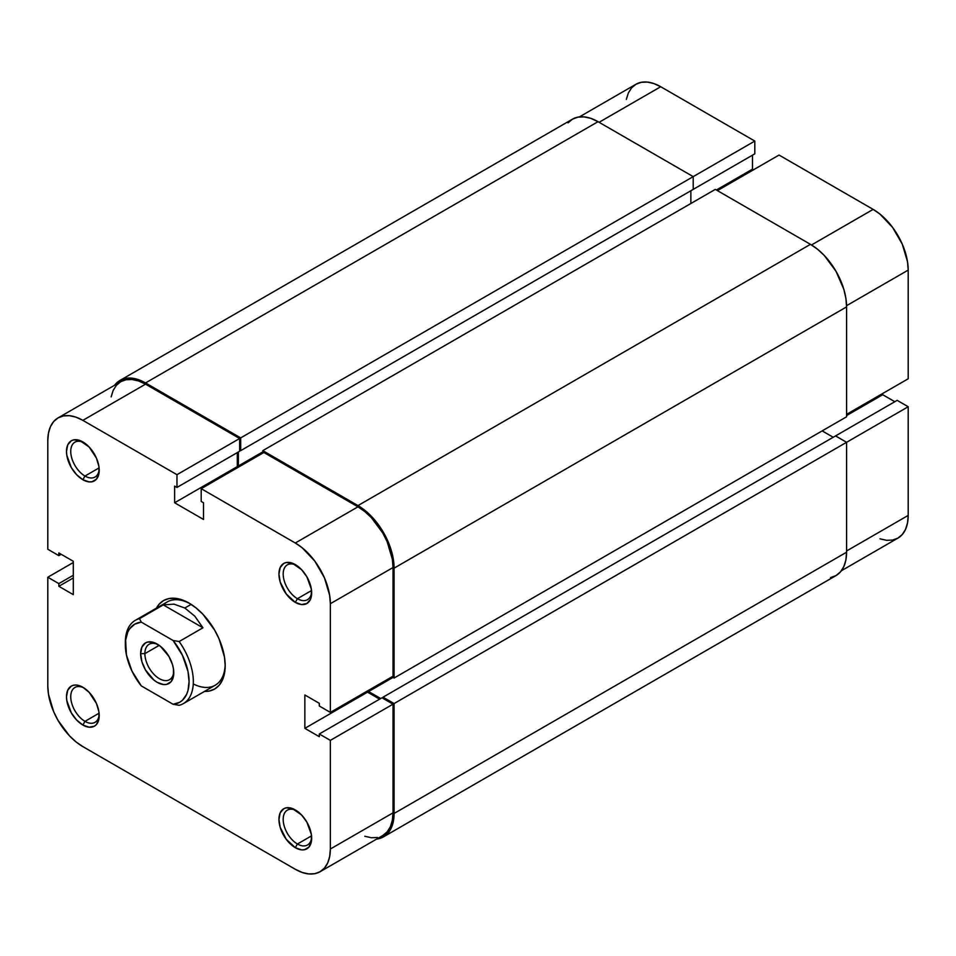 <?xml version="1.0" encoding="UTF-8"?>
<svg xmlns="http://www.w3.org/2000/svg" width="956" height="956" viewBox="0 0 956 956"><rect width="100%" height="100%" fill="white"/><g stroke="black" fill="none" stroke-linecap="round" stroke-linejoin="round"><path stroke-width="1.43" d="M568.007 122.882L572.489 119.153L577.962 117.134L584.212 116.883L590.987 118.424L598.026 121.687L693.208 176.633L693.208 189.396L240.697 450.646L240.697 437.896L693.208 176.633L598.026 121.687L145.527 382.938L598.026 121.687A51.074 29.493 -120 0 0 572.489 119.153L119.99 380.416L114.589 385.268A51.074 29.493 60 0 1 119.99 380.416A51.074 29.493 60 0 1 145.527 382.938L240.697 437.896L754.81 141.07L660.704 86.733L599.089 122.296L660.704 86.733L653.868 83.566L647.284 82.073L641.225 82.312L635.919 84.271L631.558 87.892L628.319 93.019L626.323 99.46M908.2 378.767L846.586 414.342L908.2 378.767L908.2 270.106L908.2 378.767M846.574 305.681L908.2 270.106L907.531 261.813L902.297 244.198L892.617 227.456L879.986 214.108L873.151 209.388L779.032 155.051L717.43 190.614L779.032 155.051L873.151 209.388L811.525 244.963L873.151 209.388A49.569 28.62 -120 0 1 908.2 270.106L846.574 305.681M119.99 380.416L125.463 378.385L131.701 378.134L138.477 379.675L145.527 382.938L240.697 437.896L240.697 450.646L239.633 450.037L240.697 450.646L693.208 189.396L693.208 176.633L754.81 141.07L754.81 153.82L692.144 190.005L754.81 153.82L754.81 141.07L660.704 86.733A49.569 28.62 -120 0 0 635.919 84.271L579.396 116.907M879.986 538.826L886.559 540.307L892.617 540.068L897.935 538.109L902.297 534.488L905.535 529.361L907.531 522.92L908.2 515.415L908.2 406.742L897.158 400.361L835.544 435.924L897.158 400.361L908.2 406.742L908.2 515.415L846.586 550.979L908.2 515.415A49.569 28.62 -120 0 1 897.935 538.109L841.411 570.732M894.816 401.711L882.711 394.72L882.711 393.49L882.711 394.72L846.586 415.573L882.711 394.72L894.816 401.711M753.543 169.774L752.48 169.152L752.48 155.171L752.48 169.152L716.367 190.005L752.48 169.152L753.543 169.774M846.586 442.305L908.2 406.742L846.586 442.305L835.544 435.924L383.033 697.187L835.544 435.924L846.586 442.305L394.087 703.556L846.586 442.305L846.586 552.21L846.586 442.305M690.865 190.746L690.865 203.497L690.865 190.746M262.792 451.877L238.367 465.978L238.367 451.997L238.367 465.978L239.43 466.588L238.367 465.978L262.792 451.877M262.792 453.096L262.792 450.646L715.303 189.396L262.792 450.646L357.974 505.593L810.473 244.342L715.303 189.396L810.473 244.342L357.974 505.593A51.074 29.493 60 0 1 394.087 568.151L846.586 306.9A51.074 29.493 -120 0 0 810.473 244.342L817.523 249.217L824.299 255.491L836.01 271.301L843.837 289.345L845.893 298.356L846.586 306.9L394.087 568.151L394.087 678.043L846.586 416.792L846.586 306.9L846.586 416.792L394.087 678.043L391.96 676.824L394.087 678.043L394.087 568.151L393.394 559.607L391.339 550.608L383.511 532.552L371.788 516.754L365.013 510.468L357.974 505.593L262.792 450.646L262.792 453.096M368.586 690.316L368.586 691.535L393.024 677.434L368.586 691.535L380.703 698.537L368.586 691.535L368.586 690.316M833.202 437.274L822.16 430.905L833.202 437.274M383.033 698.406L383.033 697.187L394.087 703.556L394.087 813.46L846.586 552.21L394.087 813.46A51.074 29.493 60 0 1 383.511 836.847A51.074 29.493 60 0 1 376.604 839.093L383.511 836.847L387.993 833.118L391.339 827.836L393.394 821.192L394.087 813.46L394.087 703.556L383.033 697.187L383.033 698.406M383.511 836.847L836.01 575.584A51.074 29.493 -120 0 0 846.586 552.21L845.893 559.941L843.837 566.573L840.503 571.867L836.01 575.584L830.537 577.615M193.267 683.946A48.075 27.748 -120 0 0 225.174 664.408A48.075 27.748 60 0 1 215.231 685.213L183.373 703.616A48.075 27.748 60 0 1 179.154 705.313A48.075 27.748 -120 0 0 179.154 641.536A48.075 27.748 60 0 1 183.373 703.616M189.073 603.105L189.073 603.105A51.074 29.493 60 0 1 225.186 665.663A51.074 29.493 60 0 1 204.476 691.427L209.137 691.068L214.61 689.037L219.103 685.321L222.437 680.027L224.493 673.394L225.186 665.663L224.493 657.119L219.103 638.978L214.61 630.064L202.899 614.266L196.123 607.98L189.073 603.105L182.034 599.842L175.259 598.301L169.009 598.552L163.536 600.571L159.043 604.3L156.414 608.159A51.074 29.493 60 0 1 189.073 603.105L189.073 603.105M84.976 721.35A20.124 11.627 -120 0 0 99.173 714.287A20.124 11.627 60 0 1 95.038 722.342A20.124 11.627 60 0 1 84.976 721.35L99.089 713.2L84.976 721.35A20.124 11.627 60 0 1 71.831 703.604A20.124 11.627 60 0 1 74.915 687.483A20.124 11.627 60 0 1 83.949 687.926A20.124 11.627 -120 0 0 70.756 697.294A20.124 11.627 -120 0 0 84.976 721.35L82.849 725.03L84.976 721.35M82.849 687.245L82.849 687.245A23.135 13.36 60 0 1 99.209 715.578A23.135 13.36 60 0 1 82.849 725.03L89.111 727.205L94.417 726.178L96.46 724.481L98.898 719.091L98.898 711.718L96.46 703.497L89.111 692.299L82.849 687.245L76.588 685.07L73.767 685.189L71.282 686.097L67.745 690.184L66.49 696.697L66.812 700.557L71.282 712.817L76.588 719.976L82.849 725.03A23.135 13.36 60 0 1 66.49 696.697A23.135 13.36 60 0 1 82.849 687.245L82.849 687.245M84.976 476.04A20.124 11.627 -120 0 0 99.173 468.978A20.124 11.627 60 0 1 95.038 477.032A20.124 11.627 60 0 1 84.976 476.04L99.089 467.89L84.976 476.04A20.124 11.627 60 0 1 71.831 458.294A20.124 11.627 60 0 1 74.915 442.162A20.124 11.627 60 0 1 83.949 442.616A20.124 11.627 -120 0 0 70.756 451.985A20.124 11.627 -120 0 0 84.976 476.04L82.849 479.721L84.976 476.04M82.849 441.935L82.849 441.935A23.135 13.36 60 0 1 99.209 470.268A23.135 13.36 60 0 1 82.849 479.721L89.111 481.896L91.943 481.776L96.46 479.171L98.898 473.77L98.898 466.409L96.46 458.187L89.111 446.99L79.659 440.453L73.767 439.88L71.282 440.788L67.745 444.875L66.49 451.387L66.812 455.247L71.282 467.508L76.588 474.666L82.849 479.721A23.135 13.36 60 0 1 66.49 451.387A23.135 13.36 60 0 1 82.849 441.935M297.424 844.005A20.124 11.627 -120 0 0 311.62 836.942A20.124 11.627 60 0 1 307.485 844.996A20.124 11.627 60 0 1 297.424 844.005L311.536 835.855L297.424 844.005A20.124 11.627 60 0 1 284.267 826.259A20.124 11.627 60 0 1 287.362 810.126A20.124 11.627 60 0 1 296.396 810.58A20.124 11.627 -120 0 0 283.203 819.949A20.124 11.627 -120 0 0 297.424 844.005L295.296 847.685L297.424 844.005M295.296 809.899L295.296 809.899A23.135 13.36 60 0 1 311.656 838.233A23.135 13.36 60 0 1 295.296 847.685L301.558 849.86L304.39 849.741L308.896 847.135L311.345 841.734L311.345 834.373L306.864 822.112L301.558 814.954L292.106 808.418L286.214 807.844L283.729 808.752L280.18 812.839L278.937 819.352L280.18 827.298L286.214 839.249L295.296 847.685A23.135 13.36 60 0 1 278.937 819.352A23.135 13.36 60 0 1 295.296 809.899M297.424 598.695A20.124 11.627 -120 0 0 311.62 591.633A20.124 11.627 60 0 1 307.485 599.687A20.124 11.627 60 0 1 297.424 598.695L311.536 590.545L297.424 598.695A20.124 11.627 60 0 1 284.267 580.949A20.124 11.627 60 0 1 287.362 564.817A20.124 11.627 60 0 1 296.396 565.271A20.124 11.627 -120 0 0 283.203 574.628A20.124 11.627 -120 0 0 297.424 598.695L295.296 602.364L297.424 598.695M295.296 564.59L295.296 564.59A23.135 13.36 60 0 1 311.656 592.923A23.135 13.36 60 0 1 295.296 602.364L301.558 604.551L306.864 603.511L310.413 599.436L311.345 596.425L311.345 589.063L306.864 576.803L301.558 569.645L292.106 563.108L286.214 562.522L283.729 563.442L280.18 567.529L278.937 574.03L280.18 581.989L286.214 593.939L295.296 602.364A23.135 13.36 60 0 1 278.937 574.03A23.135 13.36 60 0 1 295.296 564.59M330.346 740.362L330.346 849.024L393.024 812.851L393.024 704.178L330.346 740.362L330.346 849.024L329.677 856.54L327.681 862.981L324.442 868.108L320.081 871.729L314.775 873.688L308.716 873.927L302.132 872.434L295.296 869.267L82.849 746.612L76.014 741.892L69.441 735.785L58.065 720.454L53.703 711.802L48.469 694.187L47.8 685.894L47.8 577.233L58.842 583.602L58.842 586.303L73.289 594.644L73.289 561.28L58.842 552.938L58.842 555.639L47.8 549.258L47.8 440.585L47.8 549.258L58.842 555.639L58.842 552.938L73.289 561.28L73.289 594.644L58.842 586.303L73.289 577.962L58.842 586.303L58.842 583.602L73.289 575.261L58.842 583.602L47.8 577.233L47.8 685.894A49.569 28.62 60 0 0 82.849 746.612L295.296 869.267A49.569 28.62 60 0 0 320.081 871.729L382.759 835.544L387.12 831.923L390.359 826.797L392.354 820.356L393.024 812.851L393.024 704.178L381.97 697.796L319.304 733.981L330.346 740.362L319.304 733.981L319.304 736.682L319.304 733.981L381.97 697.796L393.024 704.178L330.346 740.362M201.19 488.671L295.296 543.008L357.974 506.823L263.856 452.487L201.19 488.671L295.296 543.008L302.132 547.728L314.775 561.064L324.442 577.818L329.677 595.433L330.346 603.714L330.346 712.387L319.304 706.018L319.304 703.317L304.856 694.976L304.856 728.341L319.304 736.682L304.856 728.341L367.534 692.156L367.534 690.925L367.534 692.156L379.64 699.147L367.534 692.156L304.856 728.341L304.856 694.976L319.304 703.317L319.304 706.018L330.346 712.387L393.024 676.203L393.024 567.541L392.354 559.248L387.12 541.634L382.759 532.982L371.382 517.65L364.81 511.544L357.974 506.823L263.856 452.487L201.19 488.671L201.19 501.422L201.19 488.671M125.356 643.615A48.075 27.748 60 0 1 135.298 620.348L167.169 601.957A48.075 27.748 60 0 1 190.16 603.75A48.075 27.748 -120 0 0 163.476 604.861M238.367 467.209L237.303 466.588L237.303 452.606L237.303 466.588L238.367 467.209M58.065 417.892L120.743 381.707A49.569 28.62 -120 0 1 145.527 384.169L82.849 420.353L176.968 474.69L239.633 438.505L145.527 384.169L82.849 420.353A49.569 28.62 60 0 0 58.065 417.892A49.569 28.62 60 0 0 47.8 440.585L48.469 433.08L50.465 426.639L53.703 421.512L58.065 417.892L63.383 415.932L69.441 415.693L76.014 417.175L82.849 420.353L176.968 474.69L176.968 487.44L239.633 451.256L239.633 438.505L145.527 384.169L138.692 381.002L132.107 379.508L126.049 379.747L120.743 381.707L116.381 385.328L113.143 390.454L111.147 396.895M364.81 836.261L371.382 837.743L377.441 837.504M176.968 487.44L174.625 486.09L174.625 502.772L203.52 519.455L203.52 502.772L201.19 501.422L203.52 502.772L203.52 519.455L174.625 502.772L237.303 466.588L174.625 502.772L174.625 486.09L176.968 487.44L176.968 474.69L239.633 438.505L239.633 451.256L176.968 487.44M73.289 562.51L47.8 577.233L73.289 562.51M393.024 676.203L393.024 567.541L330.346 603.714L330.346 712.387L393.024 676.203M61.184 554.289L58.842 555.639L61.184 554.289M382.759 835.544A49.569 28.62 -120 0 0 393.024 812.851L330.346 849.024A49.569 28.62 60 0 1 320.081 871.729M330.346 603.714L393.024 567.541A49.569 28.62 -120 0 0 357.974 506.823L295.296 543.008A49.569 28.62 60 0 1 330.346 603.714M144.882 653.641A20.435 11.795 -120 0 0 158.816 678.354A20.435 11.795 -120 0 0 173.741 671.482A20.435 11.795 60 0 1 169.547 679.668A20.435 11.795 60 0 1 153.808 674.195A20.435 11.795 60 0 1 144.882 653.641L159.21 645.372L144.882 653.641A20.435 11.795 60 0 1 149.124 644.284A20.435 11.795 60 0 1 158.314 644.75A20.435 11.795 -120 0 0 144.882 653.641L140.64 653.641L144.882 653.641M173.777 672.773A23.434 13.527 60 0 1 157.214 682.345A23.434 13.527 60 0 1 140.64 653.641L141.894 661.695L145.491 669.977L153.976 680.11L157.214 682.345L163.548 684.544L166.416 684.436L170.993 681.795L173.466 676.322L173.466 668.853L172.522 664.719L168.925 656.437L160.441 646.304L153.976 642.575L148.001 641.978L145.491 642.91L141.894 647.045L140.64 653.641A23.434 13.527 60 0 1 157.214 644.069A23.434 13.527 60 0 1 173.777 672.773M135.298 620.348A48.075 27.748 60 0 1 139.516 618.652L163.309 604.909L202.947 627.793L179.154 641.536L173.108 640.496L182.476 655.374L187.985 671.447L189.073 681.604L187.985 690.507L186.647 694.295L182.476 700.222L179.716 702.254L173.108 704.273L141.309 685.918L131.94 671.04L126.431 654.968L125.618 640.162L127.769 632.119L129.622 628.857L134.7 624.16L141.309 622.141L173.108 640.496A45.063 26.015 60 0 1 189.073 681.604A45.063 26.015 60 0 1 173.108 704.273L179.154 705.313L173.108 704.273L141.309 685.918A45.063 26.015 60 0 1 125.344 644.81A45.063 26.015 60 0 1 141.309 622.141L139.516 618.652L163.309 604.909L173.98 604.144L184.831 608.016L194.797 616.154L202.947 627.793L179.154 641.536L173.108 640.496L141.309 622.141L139.516 618.652A48.075 27.748 -120 0 0 125.344 642.36L125.344 644.81M191.14 604.371L184.831 608.016L191.14 604.371M163.309 604.909L173.98 604.144L184.831 608.016L194.797 616.154L202.947 627.793L163.309 604.909"/></g></svg>
